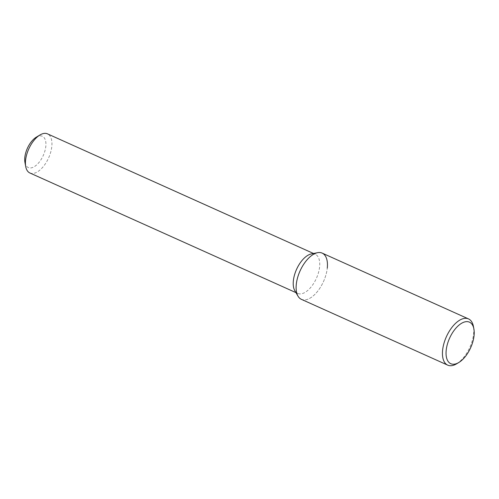 <?xml version="1.0" encoding="UTF-8"?>
<svg xmlns="http://www.w3.org/2000/svg" width="499" height="499" viewBox="0 0 499 499"><rect width="100%" height="100%" fill="white"/><g stroke="black" fill="none" stroke-linecap="round" stroke-linejoin="round"><path stroke-width="0.37" stroke-dasharray="2.5 1.87" d="M298.015 296.169A25.349 12.868 114.2 0 0 314.482 294.759A25.349 12.868 114.2 0 0 327.275 268.138A25.349 12.868 114.2 0 0 322.179 253.105M294.828 290.724A21.451 10.891 114.2 0 0 297.685 293.406A21.451 10.891 114.2 0 0 310.989 287.125A21.451 10.891 114.2 0 0 319.591 266.996A21.451 10.891 114.2 0 0 315.281 254.278A21.451 10.891 114.2 0 0 311.376 253.922M29.89 172.985A21.451 10.891 114.2 0 0 43.195 166.71A21.451 10.891 114.2 0 0 51.802 146.575A21.451 10.891 114.2 0 0 47.486 133.857M24.95 162.449A17.159 8.708 114.2 0 0 35.654 165.737A17.159 8.708 114.2 0 0 45.808 146.432A17.159 8.708 114.2 0 0 36.327 137.156M456.616 363.815A25.349 12.868 114.2 0 0 473.601 333.937A25.349 12.868 114.2 0 0 473.42 326.452M301.39 299.344A25.349 12.868 114.2 0 0 317.108 291.927A25.349 12.868 114.2 0 0 327.275 268.138M295.944 292.626L297.685 293.406M313.54 253.492L315.281 254.278"/><path stroke-width="0.75" d="M327.275 268.138A25.349 12.868 114.2 0 0 317.57 252.694A25.349 12.868 114.2 0 0 300.049 270.951A25.349 12.868 114.2 0 0 298.015 296.169L294.828 290.724A21.451 10.891 114.2 0 1 296.549 269.379A21.451 10.891 114.2 0 1 311.376 253.922L317.57 252.694M313.54 253.492L47.486 133.857A21.451 10.891 114.2 0 0 39.951 134.98A21.451 10.891 114.2 0 0 25.73 166.604A21.451 10.891 114.2 0 0 29.89 172.985L295.944 292.626M39.951 134.98L36.327 137.156A17.159 8.708 114.2 0 0 24.95 162.449L25.73 166.604M474.05 335.665A22.773 11.558 114.2 0 0 473.888 328.941A22.773 11.558 114.2 0 0 458.55 325.504A22.773 11.558 114.2 0 0 446.044 353.317A22.773 11.558 114.2 0 0 458.793 362.511A22.773 11.558 114.2 0 0 474.05 335.665M473.888 328.941L473.42 326.452A25.349 12.868 114.2 0 0 468.505 318.905A25.349 12.868 114.2 0 0 446.374 336.75A25.349 12.868 114.2 0 0 447.709 365.143A25.349 12.868 114.2 0 0 456.616 363.815L458.793 362.511M468.505 318.905L322.179 253.105A25.349 12.868 114.2 0 0 300.049 270.951A25.349 12.868 114.2 0 0 301.39 299.344L447.709 365.143"/></g></svg>
